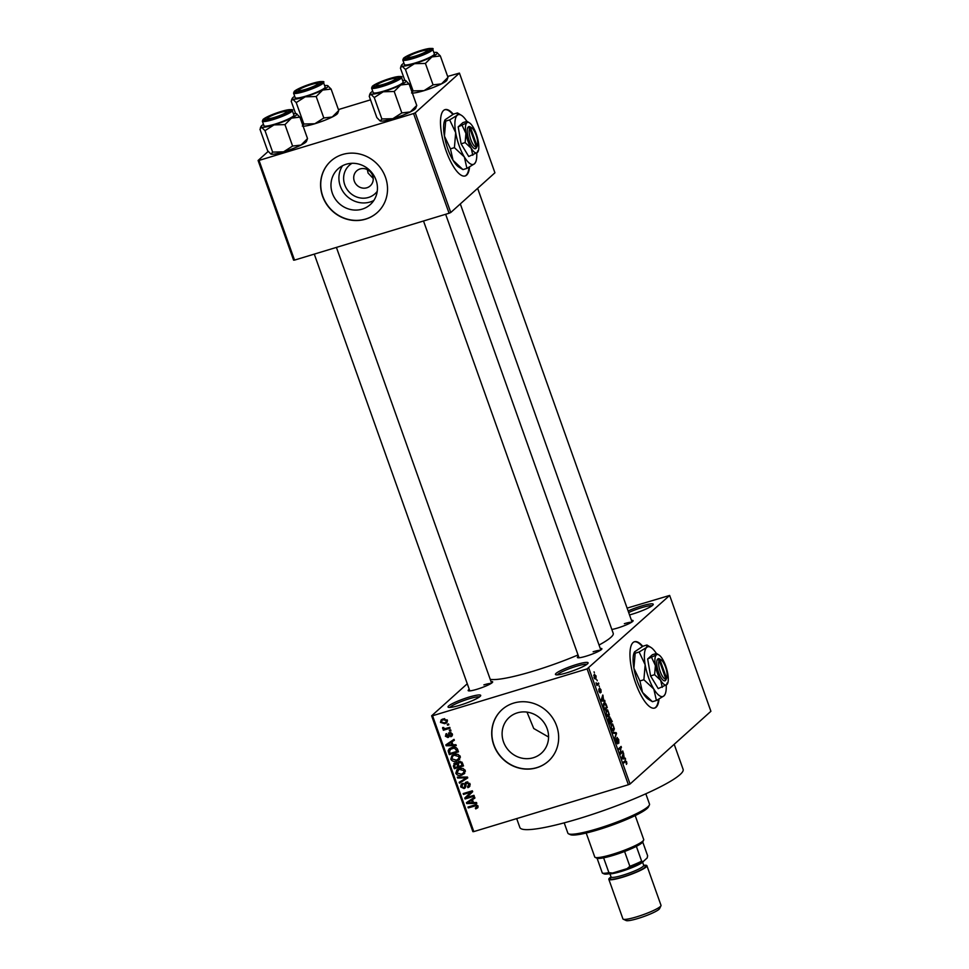 <?xml version="1.0" encoding="UTF-8"?>
<svg xmlns="http://www.w3.org/2000/svg" width="969" height="969" viewBox="0 0 969 969"><rect width="100%" height="100%" fill="white"/><g stroke="black" fill="none" stroke-linecap="round" stroke-linejoin="round"><path stroke-width="1.45" d="M567.277 672.668A17.333 2.422 160.4 0 1 555.721 674.703A17.333 2.422 160.4 0 1 576.264 664.589A17.333 2.422 160.4 0 1 588.05 663.196A17.333 2.422 160.4 0 1 567.277 672.668M586.863 664.359A15.892 2.229 -19.6 0 0 576.373 666.272A15.892 2.229 -19.6 0 0 557.381 674.86M628.118 610.954A17.333 2.422 160.4 0 1 641.393 606.025A17.333 2.422 160.4 0 1 653.179 604.632A17.333 2.422 160.4 0 1 632.418 614.104A17.333 2.422 160.4 0 1 629.535 614.927M651.992 605.795A15.892 2.229 -19.6 0 0 641.502 607.708A15.892 2.229 -19.6 0 0 628.675 612.517M459.875 705.238A17.333 2.422 160.4 0 1 448.332 707.273A17.333 2.422 160.4 0 1 468.863 697.159A17.333 2.422 160.4 0 1 480.648 695.766A17.333 2.422 160.4 0 1 459.875 705.238M479.461 696.929A15.892 2.229 -19.6 0 0 468.972 698.843A15.892 2.229 -19.6 0 0 449.979 707.431M642.762 646.311A34.666 11.059 73.1 0 0 634.513 641.732A34.666 11.059 73.1 0 0 635.591 682.988A34.666 11.059 73.1 0 0 654.632 708.073A34.666 11.059 73.1 0 0 659.017 699.109M642.314 646.553A34.666 11.059 73.1 0 0 634.259 641.829M377.232 191.329A19.174 17.975 48 0 1 368.511 197.446A19.174 17.975 48 0 1 345.582 186.811A19.174 17.975 48 0 1 352.038 163.301M360.117 168.933A10.114 9.472 -132 0 0 356.713 170.847A10.114 9.472 -132 0 0 355.187 183.02A10.114 9.472 -132 0 0 366.827 187.792A10.114 9.472 -132 0 0 370.231 185.878A10.114 9.472 -132 0 0 371.757 173.705A10.114 9.472 -132 0 0 360.117 168.933M367.36 169.611L368.075 173.063L373.222 178.466M346.212 164.245A24.055 22.553 -132 0 0 338.12 168.8A24.055 22.553 -132 0 0 334.487 197.773A24.055 22.553 -132 0 0 362.2 209.134A24.055 22.553 -132 0 0 370.291 204.58A24.055 22.553 -132 0 0 373.925 175.607A24.055 22.553 -132 0 0 346.212 164.245M342.541 165.747A24.055 22.553 -132 0 0 344.031 193.013A24.055 22.553 -132 0 0 370.134 202A24.055 22.553 -132 0 0 373.804 200.51M342.541 154.495A34.666 32.486 -132 0 0 330.877 161.06A34.666 32.486 -132 0 0 325.657 202.8A34.666 32.486 -132 0 0 365.567 219.164A34.666 32.486 -132 0 0 377.232 212.599A34.666 32.486 -132 0 0 382.452 170.859A34.666 32.486 -132 0 0 342.541 154.495M330.95 160.987A34.666 32.486 -132 0 0 325.838 202.703A34.666 32.486 -132 0 0 365.713 219.018A34.666 32.486 -132 0 0 377.304 212.538M548.575 737.021L533.749 728.518L526.991 712.106M533.325 757.734A24.055 22.553 48 0 1 505.624 746.372A24.055 22.553 48 0 1 509.246 717.399A24.055 22.553 48 0 1 517.349 712.845A24.055 22.553 48 0 1 545.05 724.206A24.055 22.553 48 0 1 541.429 753.179A24.055 22.553 48 0 1 533.325 757.734M513.679 703.094A34.666 32.486 -132 0 0 502.015 709.647A34.666 32.486 -132 0 0 496.782 751.387A34.666 32.486 -132 0 0 536.705 767.751A34.666 32.486 -132 0 0 548.369 761.198A34.666 32.486 -132 0 0 553.59 719.458A34.666 32.486 -132 0 0 513.679 703.094M502.087 709.587A34.666 32.486 -132 0 0 496.964 751.302A34.666 32.486 -132 0 0 536.85 767.618A34.666 32.486 -132 0 0 548.442 761.125M631.473 620.366A12.997 1.817 160.4 0 1 633.072 620.959A12.997 1.817 160.4 0 1 617.495 628.057A12.997 1.817 160.4 0 1 611.851 629.475M600.247 648.443A12.997 1.817 160.4 0 1 601.858 649.024A12.997 1.817 160.4 0 1 586.281 656.134A12.997 1.817 160.4 0 1 577.609 657.66A12.997 1.817 160.4 0 1 578.481 656.195M491.017 681.558A12.997 1.817 160.4 0 1 492.615 682.152A12.997 1.817 160.4 0 1 477.039 689.25A12.997 1.817 160.4 0 1 468.378 690.788A12.997 1.817 160.4 0 1 469.25 689.31M674.194 744.301L683.121 769.35A86.653 12.137 160.4 0 1 579.026 818.611A86.653 12.137 160.4 0 1 519.856 827.49L516.695 818.599M460.311 203.914L613.22 633.338A66.437 9.302 160.4 0 1 599.036 645.039M578.045 654.959A66.437 9.302 160.4 0 1 533.422 671.105A66.437 9.302 160.4 0 1 490.205 679.281M453.298 114.209A34.666 11.059 73.1 0 0 445.05 109.63A34.666 11.059 73.1 0 0 446.115 150.885A34.666 11.059 73.1 0 0 465.156 175.97A34.666 11.059 73.1 0 0 469.541 167.007M452.838 114.451A34.666 11.059 73.1 0 0 444.783 109.727M596.94 679.911L597.243 680.771L596.94 679.911M597.546 683.896L598.539 683L598.842 683.86L596.928 685.567L596.044 682.818L597.546 683.896L596.553 684.247M599.036 685.786L599.339 686.646L599.036 685.786M599.605 688.184L600.962 689.698L601.095 692.338L599.872 689.371L600.235 692.956L598.999 691.503L598.842 689.032L599.896 692.132L599.75 688.099M600.671 689.88L599.399 689.165L600.029 688.959M598.939 691.333L599.896 692.132M603.663 700.308L605.031 701.253L601.483 700.999L601.168 700.09L602.803 695.003L603.663 700.308L601.47 700.975M607.902 716.745L608.774 716.479C608.096 717.339 607.236 716.648 606.219 714.407L606.388 709.889L607.624 709.902L609.368 714.819L608.35 716.733M606.388 709.889L607.624 709.902L606.013 710.386M612.917 730.82L613.789 730.565C613.111 731.413 612.263 730.723 611.233 728.494L611.403 723.976L612.638 723.988L614.382 728.906L613.365 730.82M611.403 723.976L612.638 723.988L611.027 724.473M625.078 760.665L626.64 761.816L626.495 764.408L625.804 761.307L623.6 763.124L623.297 762.264L625.441 760.447M625.804 761.307L623.503 762.082M588.801 668.15L630.056 784.006L628.372 784.733L587.117 668.889L669.652 595.438L627.113 608.12M630.056 784.006L710.907 711.294L669.652 595.438M624.242 758.109L625.611 759.054L622.062 758.8L621.747 757.903L623.394 752.804L624.242 758.109L622.062 758.775M620.644 752.852L622.74 750.963L623.043 751.823L620.426 754.185L620.911 747.765L618.803 749.655L618.501 748.795L621.129 746.433L620.136 753.01M616.999 737.542L618.707 739.529L618.828 743.162L618.367 739.722L617.301 738.39L617.665 743.889L616.078 742.097L615.933 738.814L616.369 741.794L617.532 742.52L617.144 737.445M617.398 738.342L616.732 738.572L617.398 738.342M612.65 732.346L616.223 732.685L616.526 733.521L614.806 738.414L616.09 733.424L612.965 733.242L612.65 732.346M609.622 716.999L612.275 721.578L609.646 723.928L608.52 718.32L609.404 718.756L609.816 716.89M608.52 718.32L609.404 718.756L608.266 719.095M603.881 702.925C604.547 702.04 605.371 702.719 606.364 704.984L607.26 707.491L604.632 709.853L603.348 706.05L604.317 702.67M594.203 674.448L596.056 675.926L595.923 679.208L594.082 677.706L594.542 674.242M594.058 671.832L594.36 672.68L594.058 671.832M587.117 668.889L432.562 715.752L473.817 831.596L472.884 831.656L431.629 715.812L467.264 683.763M448.538 723.928L448.841 724.788L447.533 725.187L447.23 724.327L448.538 723.928M450.633 729.814L450.936 730.662L449.628 731.062L449.325 730.202L450.633 729.814M455.939 744.713L456.254 745.609L446.152 745.779L445.837 744.882L454.025 739.359L454.352 740.255L451.881 741.83L452.935 744.798L455.939 744.713M459.645 759.248L456.811 761.04C454.267 762.022 452.269 761.404 450.803 759.199L451.833 755.796L454.34 754.463L457.937 754.318L460.214 756.353L459.149 759.781M464.66 773.323L461.825 775.127C459.282 776.096 457.283 775.491 455.818 773.274L456.847 769.87L459.354 768.55L462.952 768.405L465.229 770.428L464.163 773.856M467.506 786.84L468.911 784.127L466.731 782.867L464.042 788.56L460.663 786.889L461.244 784.163L462.479 783.473L462.903 784.296L461.728 786.537L463.776 787.7L464.611 787.143L464.684 783.982L466.404 782.019L470.013 783.885L469.347 786.876L467.93 787.652L467.506 786.84L470.207 784.672M467.785 781.91L466.137 783.182L467.639 781.838M465.047 788.015L464.042 788.56L465.544 787.216L464.43 787.361L465.919 786.016M462.903 784.296L463.557 783.436M463.776 787.7L465.774 786.101M465.362 782.577L466.404 782.019M476.518 802.514L476.833 803.41L466.743 803.58L466.416 802.683L474.616 797.16L474.931 798.056L472.46 799.631L473.514 802.598L476.518 802.514M628.372 784.733L473.817 831.596M477.79 807.71L475.755 808.897L475.331 808.073L476.869 806.462L475.852 805.748L468.281 807.904L467.979 807.044L474.192 805.154L477.959 806.172L477.523 808.001M478.105 806.087L476.615 807.431L477.717 805.687M473.962 795.331L474.265 796.179L465.096 798.965L464.769 798.044L470.837 792.206L463.485 794.435L463.182 793.575L472.351 790.801L472.678 791.721L466.622 797.548L473.962 795.331M467.446 777.041L467.748 777.877L459.488 783.194L459.161 782.31L466.537 777.828L457.634 778.022L457.32 777.126L467.446 777.041L466.537 777.828M462.552 763.281L463.497 765.934L454.328 768.72L453.371 766.055L454.849 762.991L457.089 763.342L458.931 761.489L462.552 763.281M453.855 763.536L454.849 762.991M457.586 749.34L458.482 751.847L449.313 754.633L448.138 750.818L449.156 748.867L451.796 747.499C454.328 746.481 456.254 747.099 457.586 749.34M450.452 735.968L451.3 734.284L449.846 733.436L447.969 737.542L445.377 736.186L446.576 733.618L446.321 735.859L447.533 736.719L449.374 732.637L452.269 734.054L450.876 736.791L450.452 735.968L452.511 734.284M451.808 736.198L452.305 735.507M450.803 732.588L449.325 733.836M448.708 737.143L449.144 736.476M445.74 734.127L446.576 733.618M447 734.441L446.321 735.859M447.533 736.719L449.265 735.12M448.477 733.109L449.374 732.637M449.761 727.356L450.064 728.216L443.39 730.238L443.087 729.378L444.153 729.063L442.603 728.397L442.676 727.477L444.88 728.664L449.761 727.356M447.363 720.282L446.673 722.741L444.771 723.722L440.459 722.377L441.161 719.906L443.003 718.962L447.363 720.282M413.581 113.555L415.265 112.816L450.767 212.502L449.083 213.241L413.581 113.555L259.038 160.418L294.528 260.104L293.595 260.164L258.093 160.479L268.159 151.43M450.767 212.502L494.929 172.785L459.439 73.099L447.642 76.454M370.521 99.843L338.411 109.582M415.265 112.816L459.439 73.099M449.083 213.241L294.528 260.104M258.093 160.479L259.038 160.418M464.89 176.043A34.666 11.059 73.1 0 0 469.008 167.298M431.629 715.812L432.562 715.752M631.594 622.219A11.555 1.623 -19.6 0 0 624.339 623.685M600.38 650.296A11.555 1.623 -19.6 0 0 593.125 651.762M491.15 683.424A11.555 1.623 -19.6 0 0 483.882 684.877M654.366 708.145A34.666 11.059 73.1 0 0 658.472 699.4M478.02 807.274L475.755 808.897M476.736 804.948L475.852 805.748M475.185 804.912L469.771 806.559L468.281 807.904M467.652 802.756L466.743 803.58M474.822 797.741L472.46 799.631M473.054 799.098L467.506 802.78L472.339 802.635L471.491 800.249L467.506 802.78M473.235 801.823L472.339 802.635M472.993 798.904L471.491 800.249M473.974 795.379L466.598 797.62L465.096 798.965M466.598 797.62L466.271 796.7L464.769 798.044M466.271 796.7L470.837 792.206M472.327 790.861L464.975 793.09L463.485 794.435M469.941 786.113L467.93 787.652M469.432 786.307L469.105 785.702M469.783 783.352L468.911 784.127M461.607 786.041L460.663 786.889M461.995 784.854L462.165 783.594M465.265 786.356L466.101 785.798M466.234 784.26L466.186 782.625L464.684 783.982M467.639 777.562L459.488 783.194M458.652 777.114L457.634 778.022M464.805 773.141L461.825 775.127M463.315 773.783L462.08 774.074M456.774 772.414L455.818 773.274M457.138 771.009L457.695 769.253M461.135 768.066L458.991 769.229M459.185 769.059L456.883 772.947L461.535 774.267L465.399 771.348M460.953 768.223L459.076 769.156M465.023 769.98L464.151 770.767L459.633 769.41M463.4 773.298L464.151 770.767M463.206 765.135L455.818 767.375L454.328 768.72M454.316 765.207L453.371 766.055M454.703 764.093L454.764 763.027M458.676 761.573L457.089 763.342M460.093 761.319L458.507 762.736L459.233 762.337L458.301 764.686L458.906 766.382L462.116 765.401L461.038 762.736L459.233 762.337L460.36 761.331M458.749 763.754L456.799 762.458M456.266 762.942L454.558 766.043L455.091 767.533L457.828 766.709L456.847 764.226L454.643 764.153L456.133 762.809M458.725 765.898L457.828 766.709M458.349 762.869L456.847 764.226M463.012 764.589L462.116 765.401M461.838 762.009L461.038 762.736M462.346 762.797L461.474 763.584M459.791 759.054L456.811 761.04M458.301 759.696L457.065 759.987M451.76 758.339L450.803 759.199M452.123 756.922L452.68 755.166M456.12 753.979L453.976 755.154M454.17 754.972L452.668 756.317L451.869 758.86L456.52 760.18L460.384 757.261M455.939 754.136L454.061 755.069M460.009 755.893L459.136 756.68L454.618 755.336M458.385 759.211L459.136 756.68M458.192 751.048L450.803 753.288L449.313 754.633M449.955 750.878L449.64 749.473L448.138 750.818M449.64 749.473L450.028 748.238M453.007 747.208L449.289 750.66L450.076 753.446L457.102 751.326L454.449 748.032L450.016 749.4M457.998 750.515L457.102 751.326M453.431 747.147L452.087 748.359M455.333 747.232L454.449 748.032M457.441 748.976L456.556 749.776M447.072 744.955L446.152 745.779M454.231 739.941L451.881 741.83M452.475 741.297L446.927 744.979L451.76 744.834L450.912 742.448L446.927 744.979M452.656 744.022L451.76 744.834M452.402 741.103L450.912 742.448M452.341 735.398L452.002 734.732M452.063 733.594L451.3 734.284M449.204 736.258L448.199 736.21M446.237 735.41L445.377 736.186M449.507 733.618L449.531 732.588M450.718 730.081L449.628 731.062M449.773 727.416L444.892 728.894L443.39 730.238M443.681 727.428L442.603 728.397M448.635 724.194L447.533 725.187M447.254 721.99L444.771 723.722M446.261 722.365L445.11 722.62M441.343 721.578L440.459 722.377M444.638 718.659L441.888 720.548L442.082 719.313M444.202 718.695L441.888 720.548L441.428 722.111L444.456 722.862L445.946 722.111L446.406 720.548L443.366 719.797M445.946 722.111L447.484 720.718M447.169 719.858L446.406 720.548M626.168 763.56L626.943 763.33M623.624 761.973L625.562 761.38M622.946 758.86L625.296 758.158M623.031 753.906L623.709 753.7M622.57 755.336L623.188 755.154M622.788 757.988L623.842 758.097L622.994 755.711L622.159 758.037L622.788 757.988L621.88 758.267M622.013 758.654L623.842 758.097M622.389 755.893L622.994 755.711M621.141 752.404L623.043 751.823M619.009 748.334L620.911 747.765M619.409 747.971L621.456 747.353M615.618 739.844L616.272 739.638M614.104 733.327L616.223 732.685M611.536 728.203L613.486 729.705L613.619 726.362L611.693 724.848L611.173 728.325M612.129 730.226L613.486 729.705M610.821 725.103L612.033 724.642L610.845 724.994M610.373 722.147L612.275 721.578M609.646 722.801L610.434 722.099L608.871 719.143L609.283 722.91M608.968 719.083L608.266 719.289L609.513 719.616M610.736 721.82L611.657 720.997L609.937 717.859L610.373 721.929M610.058 717.787L609.319 718.017L610.664 718.32M606.521 714.129L608.471 715.619L608.605 712.276L606.679 710.761L606.158 714.238M607.115 716.139L608.471 715.619M605.807 711.028L607.018 710.556L605.831 710.919M605.359 708.073L607.26 707.491M604.632 708.714L606.642 706.91L604.947 703.555L603.711 705.929L604.268 708.823M603.275 704.063L604.947 703.555M602.367 701.059L604.717 700.345M602.452 696.105L603.13 695.899M601.991 697.535L602.609 697.341M602.209 700.187L603.251 700.296L602.403 697.91L601.567 700.236L602.209 700.187L601.289 700.466M601.434 700.853L603.251 700.296M596.928 684.441L598.842 683.86M594.372 677.488L595.62 678.348L595.778 676.156L594.53 675.284L594.045 677.585M594.578 678.736L595.62 678.348M593.743 675.526L594.784 675.139L593.743 675.454M649.375 805.045L648.491 806.85A41.885 5.862 160.4 0 1 598.309 829.73A41.885 5.862 160.4 0 1 570.378 834.66L568.561 833.824A43.326 6.068 -19.6 0 0 597.449 828.725A43.326 6.068 -19.6 0 0 649.375 805.045A43.326 6.068 -19.6 0 0 649.496 804.088L645.826 793.793M564.2 822.863L567.87 833.158A43.326 6.068 -19.6 0 0 568.561 833.824M405.623 80.56A19.065 2.665 160.4 0 1 405.829 80.633A19.065 2.665 160.4 0 1 405.466 82.086A19.065 2.665 160.4 0 1 400.681 85.006L409.124 84.024L405.623 80.56A19.065 2.665 -19.6 0 0 402.656 80.609M398.053 78.356A12.997 1.817 160.4 0 1 385.735 84.049A12.997 1.817 160.4 0 1 374.228 86.495A12.997 1.817 160.4 0 1 374.47 85.514A12.997 1.817 160.4 0 1 388.521 79.252A12.997 1.817 160.4 0 1 398.477 77.859A12.997 1.817 160.4 0 1 398.053 78.356M402.595 82.959A15.892 2.229 -19.6 0 0 403.152 81.99L401.517 77.411A15.892 2.229 160.4 0 1 400.96 78.38A15.892 2.229 160.4 0 1 384.838 85.684A15.892 2.229 160.4 0 1 371.587 88.07L373.222 92.649A15.892 2.229 -19.6 0 0 386.474 90.262A15.892 2.229 -19.6 0 0 402.595 82.959M416.755 105.464L410.275 111.944A19.065 2.665 160.4 0 0 415.677 108.286L416.755 105.464L409.124 84.024M394.201 91.486L400.681 85.006A19.065 2.665 160.4 0 1 383.239 91.764L394.201 91.486L401.832 112.925L392.833 118.703L381.871 118.981L374.24 97.542L383.239 91.764A19.065 2.665 160.4 0 1 370.739 94.078L374.24 97.542M381.871 118.981L380.332 121.028A19.065 2.665 160.4 0 0 392.833 118.703A19.065 2.665 160.4 0 0 410.275 111.944L401.832 112.925M380.332 121.028A19.065 2.665 160.4 0 1 380.127 120.955A19.065 2.665 160.4 0 1 380.102 120.943L376.832 117.564L369.201 96.125L370.739 94.078A19.065 2.665 160.4 0 1 370.279 93.29A19.065 2.665 160.4 0 1 372.726 91.256M381.435 84.909A10.114 1.417 -19.6 0 0 391.767 81.239A10.114 1.417 -19.6 0 0 395.618 78.392A10.114 1.417 -19.6 0 0 391.101 78.961A10.114 1.417 -19.6 0 0 376.771 85.102A10.114 1.417 -19.6 0 0 381.435 84.909M417.239 55.451A10.114 1.417 -19.6 0 0 426.844 50.315A10.114 1.417 -19.6 0 0 417.724 52.278A10.114 1.417 -19.6 0 0 407.985 57.026A10.114 1.417 -19.6 0 0 417.239 55.451M277.267 113.47A10.114 1.417 -19.6 0 0 267.529 118.23A10.114 1.417 -19.6 0 0 276.783 116.643A10.114 1.417 -19.6 0 0 286.388 111.508A10.114 1.417 -19.6 0 0 277.267 113.47M313.084 84A10.114 1.417 -19.6 0 0 298.755 90.153A10.114 1.417 -19.6 0 0 303.418 89.96A10.114 1.417 -19.6 0 0 313.75 86.289A10.114 1.417 -19.6 0 0 317.602 83.443A10.114 1.417 -19.6 0 0 313.084 84M586.209 833.025L594.748 856.984A25.993 3.646 -19.6 0 0 595.16 857.383A25.993 3.646 -19.6 0 0 618.174 852.49A25.993 3.646 -19.6 0 0 642.81 841.116A25.993 3.646 -19.6 0 0 643.646 840.111A25.993 3.646 -19.6 0 0 643.719 839.542L635.192 815.583M643.646 840.111L642.774 841.916A24.552 3.44 160.4 0 1 641.975 842.86A24.552 3.44 160.4 0 1 636.367 846.349A24.552 3.44 160.4 0 1 624.581 851.485A24.552 3.44 160.4 0 1 603.614 857.831A24.552 3.44 160.4 0 1 597.074 858.255A24.552 3.44 160.4 0 1 596.977 858.219L595.16 857.383M602.573 873.178L602.343 873.081A24.552 3.44 -19.6 0 0 608.895 872.657L612.565 873.033A23.111 3.234 160.4 0 1 604.075 873.881L602.573 873.178M597.074 858.255L602.343 873.081M636.367 846.349L641.635 861.162L643.028 861.695A23.111 3.234 160.4 0 1 627.149 868.612L612.565 873.033M642.726 842L647.631 855.772L647.195 857.94L643.028 861.695M603.614 857.831L608.895 872.657M627.149 868.612L629.85 866.298A24.552 3.44 -19.6 0 0 641.635 861.162M624.581 851.485L629.85 866.298M660.955 905.773L659.562 908.656A17.902 2.507 160.4 0 1 638.099 918.442A17.902 2.507 160.4 0 1 626.156 920.55L623.249 919.206A20.216 2.834 -19.6 0 0 636.73 916.831A20.216 2.834 -19.6 0 0 660.955 905.773A20.216 2.834 -19.6 0 0 661.015 905.337L646.917 865.729A20.216 2.834 -19.6 0 0 643.707 865.317M643.622 861.162L643.586 861.235A18.774 2.628 160.4 0 1 621.081 871.494A18.774 2.628 160.4 0 1 608.798 873.784M611.451 877.284L611.064 876.969A20.216 2.834 -19.6 0 0 608.823 879.295A20.216 2.834 -19.6 0 0 622.631 877.224A20.216 2.834 -19.6 0 0 646.917 865.729M608.823 879.295L622.922 918.891A20.216 2.834 -19.6 0 0 623.249 919.206M433.058 84.86L424.059 90.638A19.065 2.665 160.4 0 0 441.489 83.879L447.981 77.387L446.891 80.221A19.065 2.665 160.4 0 1 446.285 80.948A19.065 2.665 160.4 0 1 441.489 83.879L433.058 84.86L425.415 63.421L431.895 56.929L440.338 55.948L436.837 52.483A19.065 2.665 160.4 0 1 437.043 52.568A19.065 2.665 160.4 0 1 431.895 56.929A19.065 2.665 160.4 0 1 414.466 63.688L425.415 63.421M404.836 80.451L400.415 68.048L401.953 66.013A19.065 2.665 160.4 0 1 401.493 65.226A19.065 2.665 160.4 0 1 402.111 64.487A19.065 2.665 160.4 0 1 403.94 63.191M405.696 57.437A12.997 1.817 160.4 0 1 419.734 51.175A12.997 1.817 160.4 0 1 429.691 49.782A12.997 1.817 160.4 0 1 429.267 50.291A12.997 1.817 160.4 0 1 416.949 55.972A12.997 1.817 160.4 0 1 405.442 58.419A12.997 1.817 160.4 0 1 405.696 57.437M402.801 59.993L404.436 64.584A15.892 2.229 -19.6 0 0 417.687 62.186A15.892 2.229 -19.6 0 0 433.809 54.882A15.892 2.229 -19.6 0 0 434.366 53.925L432.731 49.346A15.892 2.229 160.4 0 1 432.174 50.303A15.892 2.229 160.4 0 1 416.064 57.607A15.892 2.229 160.4 0 1 402.801 59.993L403.564 58.152C408.046 55.015 415.168 52.084 424.919 49.358C431.641 48.159 434.245 48.147 432.731 49.346M412.346 93.06A19.065 2.665 160.4 0 0 424.059 90.638L413.097 90.904L411.559 92.951M413.097 90.904L405.454 69.465L414.466 63.688A19.065 2.665 -19.6 0 1 401.953 66.013L405.454 69.465M447.981 77.387L440.338 55.948M433.87 52.532A19.065 2.665 160.4 0 1 436.837 52.483M296.393 113.688A19.065 2.665 160.4 0 1 296.599 113.761A19.065 2.665 160.4 0 1 296.235 115.202A19.065 2.665 160.4 0 1 291.451 118.121L299.893 117.14L296.393 113.688A19.065 2.665 -19.6 0 0 293.413 113.724M288.823 111.483A12.997 1.817 160.4 0 1 276.504 117.164A12.997 1.817 160.4 0 1 264.997 119.611A12.997 1.817 160.4 0 1 265.24 118.63A12.997 1.817 160.4 0 1 279.29 112.368A12.997 1.817 160.4 0 1 289.234 110.987A12.997 1.817 160.4 0 1 288.823 111.483M293.353 116.074A15.892 2.229 -19.6 0 0 293.91 115.117L292.287 110.539A15.892 2.229 160.4 0 1 291.73 111.496A15.892 2.229 160.4 0 1 275.608 118.799A15.892 2.229 160.4 0 1 262.357 121.198L263.98 125.776A15.892 2.229 -19.6 0 0 277.243 123.39A15.892 2.229 -19.6 0 0 293.353 116.074M307.524 138.579L301.044 145.071A19.065 2.665 160.4 0 0 306.446 141.413L307.524 138.579L299.893 117.14M284.971 124.613L291.451 118.121A19.065 2.665 160.4 0 1 274.009 124.892L284.971 124.613L292.602 146.053L283.602 151.83L272.64 152.109L265.009 130.67L274.009 124.892A19.065 2.665 160.4 0 1 261.509 127.205L265.009 130.67M272.64 152.109L271.102 154.144A19.065 2.665 160.4 0 0 283.602 151.83A19.065 2.665 160.4 0 0 301.044 145.071L292.602 146.053M271.102 154.144A19.065 2.665 160.4 0 1 270.896 154.071L267.601 150.692L259.971 129.252L261.509 127.205A19.065 2.665 160.4 0 1 261.049 126.418A19.065 2.665 160.4 0 1 263.483 124.383M323.816 117.976L314.816 123.753A19.065 2.665 160.4 0 0 332.258 116.995L338.738 110.514L337.66 113.337A19.065 2.665 160.4 0 1 337.042 114.076A19.065 2.665 160.4 0 1 332.258 116.995L323.816 117.976L316.185 96.537L322.665 90.056L331.107 89.075L327.607 85.611A19.065 2.665 160.4 0 1 327.813 85.684A19.065 2.665 160.4 0 1 322.665 90.056A19.065 2.665 160.4 0 1 305.223 96.815L316.185 96.537M295.606 113.579L291.185 101.176L292.723 99.129A19.065 2.665 160.4 0 1 292.263 98.341A19.065 2.665 160.4 0 1 292.88 97.615A19.065 2.665 160.4 0 1 294.709 96.306M296.453 90.553A12.997 1.817 160.4 0 1 310.504 84.303A12.997 1.817 160.4 0 1 320.46 82.91A12.997 1.817 160.4 0 1 320.036 83.407A12.997 1.817 160.4 0 1 307.718 89.1A12.997 1.817 160.4 0 1 296.211 91.546A12.997 1.817 160.4 0 1 296.453 90.553M293.571 93.121L295.194 97.699A15.892 2.229 -19.6 0 0 308.457 95.313A15.892 2.229 -19.6 0 0 324.579 87.997A15.892 2.229 -19.6 0 0 325.136 87.04L323.501 82.462A15.892 2.229 160.4 0 1 322.943 83.419A15.892 2.229 160.4 0 1 306.822 90.735A15.892 2.229 160.4 0 1 293.571 93.121L294.334 91.28C298.815 88.131 305.938 85.199 315.688 82.486C322.398 81.275 325.003 81.275 323.501 82.462M303.103 126.176A19.065 2.665 160.4 0 0 314.816 123.753L303.854 124.032L302.316 126.079M303.854 124.032L296.223 102.593L305.223 96.815A19.065 2.665 -19.6 0 1 292.723 99.129L296.223 102.593M338.738 110.514L331.107 89.075M324.639 85.647A19.065 2.665 160.4 0 1 327.607 85.611M665.788 680.093L666.611 678.336A10.114 3.222 73.1 0 0 666.708 678.143A10.114 3.222 73.1 0 0 665.994 668.404A10.114 3.222 73.1 0 0 661.185 659.925L659.635 658.968A11.555 3.682 73.1 0 0 658.169 658.714L657.418 659.38L659.211 660.349L665.86 679.015L665.061 680.856L665.788 680.093A11.555 3.682 73.1 0 0 665.945 679.79A11.555 3.682 73.1 0 0 666.078 679.475M659.211 660.349A10.114 3.222 73.1 0 0 660.289 671.699A10.114 3.222 73.1 0 0 665.86 679.015M657.418 659.38A11.555 3.682 73.1 0 0 658.605 672.438A11.555 3.682 73.1 0 0 665.037 680.771M658.896 654.935L656.473 653.457L652.416 654.693L647.655 658.968L650.562 675.926L658.217 688.608L666.878 684.562L667.023 683.097L666.878 684.562A15.892 5.075 73.1 0 0 667.58 683.557A15.892 5.075 73.1 0 0 667.811 673.939A15.892 5.075 73.1 0 0 662.53 659.126A15.892 5.075 73.1 0 0 658.896 654.935A15.892 5.075 73.1 0 0 656.328 654.923L647.655 658.968M656.473 653.457L656.328 654.923A15.892 5.075 73.1 0 0 655.395 665.533L654.62 674.69L650.562 675.926M651.725 657.733L655.395 665.533A15.892 5.075 73.1 0 0 660.676 680.359L662.275 687.372M654.62 674.69L660.676 680.359A15.892 5.075 73.1 0 0 666.878 684.562M656.352 653.494A25.993 8.297 73.1 0 0 650.889 647.413A25.993 8.297 73.1 0 0 646.686 647.401A25.993 8.297 73.1 0 0 645.16 664.77A25.993 8.297 73.1 0 0 653.796 689.02A25.993 8.297 73.1 0 0 663.947 695.899A25.993 8.297 73.1 0 0 665.097 694.264A25.993 8.297 73.1 0 0 666.212 685.083M650.889 647.413L646.929 645.003L642.956 646.214L634.538 651.871L635.179 653.203L639.14 652.004L645.16 664.77L643.888 679.754L639.915 680.953L633.896 668.186L635.179 653.203M646.929 645.003L646.686 647.401L639.14 652.004M643.888 679.754L653.796 689.02L656.413 700.502L652.44 701.701L642.532 692.435L639.915 680.953M656.413 700.502L663.947 695.899L665.097 694.264M634.538 651.871L634.271 652.452A25.993 8.297 73.1 0 0 633.896 668.186A25.993 8.297 73.1 0 0 642.532 692.435A25.993 8.297 73.1 0 0 648.479 699.303L652.44 701.701M666.611 678.336L659.962 659.671L658.169 658.714M661.185 659.925A10.114 3.222 73.1 0 0 659.962 659.671M476.312 147.991L477.136 146.234A10.114 3.222 73.1 0 0 477.245 146.04A10.114 3.222 73.1 0 0 476.53 136.302A10.114 3.222 73.1 0 0 471.721 127.823L470.159 126.866A11.555 3.682 73.1 0 0 468.693 126.612L467.942 127.278L469.735 128.247L476.385 146.913L475.561 148.669L476.312 147.991A11.555 3.682 73.1 0 0 476.469 147.688A11.555 3.682 73.1 0 0 476.603 147.373M469.735 128.247A10.114 3.222 73.1 0 0 470.813 139.597A10.114 3.222 73.1 0 0 476.385 146.913M467.942 127.278A11.555 3.682 73.1 0 0 469.129 140.335A11.555 3.682 73.1 0 0 475.561 148.669M469.42 122.833L466.997 121.355L462.94 122.591L458.192 126.866L461.087 143.824L468.742 156.506L477.402 152.46L477.547 150.994L477.402 152.46A15.892 5.075 73.1 0 0 478.105 151.455A15.892 5.075 73.1 0 0 478.335 141.837A15.892 5.075 73.1 0 0 473.054 127.024A15.892 5.075 73.1 0 0 469.42 122.833A15.892 5.075 73.1 0 0 466.852 122.821L458.192 126.866M466.997 121.355L466.852 122.821A15.892 5.075 73.1 0 0 465.919 133.431L465.144 142.588L461.087 143.824M462.249 125.631L465.919 133.431A15.892 5.075 73.1 0 0 471.2 148.257L472.799 155.27M465.144 142.588L471.2 148.257A15.892 5.075 73.1 0 0 477.402 152.46M466.876 121.391A25.993 8.297 73.1 0 0 461.414 115.311A25.993 8.297 73.1 0 0 457.211 115.299A25.993 8.297 73.1 0 0 455.684 132.668A25.993 8.297 73.1 0 0 464.321 156.917A25.993 8.297 73.1 0 0 474.471 163.797A25.993 8.297 73.1 0 0 475.622 162.162A25.993 8.297 73.1 0 0 476.748 152.981M461.414 115.311L457.453 112.901L453.48 114.112L445.074 119.768L445.704 121.101L449.664 119.902L455.684 132.668L454.413 147.651L450.44 148.851L444.42 136.084L445.704 121.101M457.453 112.901L457.211 115.299L449.664 119.902M454.413 147.651L464.321 156.917L466.937 168.4L462.964 169.599L453.056 160.333L450.44 148.851M466.937 168.4L474.471 163.797L475.622 162.162M445.074 119.768L444.795 120.35A25.993 8.297 73.1 0 0 444.42 136.084A25.993 8.297 73.1 0 0 453.056 160.333A25.993 8.297 73.1 0 0 459.003 167.201L462.964 169.599M477.136 146.234L470.486 127.569L468.693 126.612M471.721 127.823A10.114 3.222 73.1 0 0 470.486 127.569M475.864 804.839L474.58 805.99M470.716 800.382L469.226 801.726M465.714 784.72L464.745 785.605M465.907 777.053L464.963 777.901M458.167 764.275L457.259 765.098M449.374 751.399L448.453 752.235M450.137 742.569L448.647 743.926M449.277 734.042L448.017 735.18M399.882 77.799A15.019 2.108 -19.6 0 0 390.156 78.428A15.019 2.108 -19.6 0 0 372.641 86.059A15.019 2.108 -19.6 0 0 382.367 85.429A15.019 2.108 -19.6 0 0 399.882 77.799M643.658 865.753A18.774 2.628 160.4 0 1 641.526 869.52A18.774 2.628 160.4 0 1 623.006 876.884A18.774 2.628 160.4 0 1 611.354 877.248M609.961 873.893L611.064 876.969A17.333 2.422 -19.6 0 0 622.897 875.201A17.333 2.422 -19.6 0 0 643.719 865.353L643.61 865.838M403.855 57.995A15.019 2.108 -19.6 0 0 413.593 57.365A15.019 2.108 -19.6 0 0 431.108 49.734A15.019 2.108 -19.6 0 0 421.37 50.364A15.019 2.108 -19.6 0 0 403.855 57.995M290.652 110.926A15.019 2.108 -19.6 0 0 280.925 111.556A15.019 2.108 -19.6 0 0 263.411 119.187A15.019 2.108 -19.6 0 0 273.137 118.557A15.019 2.108 -19.6 0 0 290.652 110.926M294.624 91.11A15.019 2.108 -19.6 0 0 304.351 90.48A15.019 2.108 -19.6 0 0 321.865 82.85A15.019 2.108 -19.6 0 0 312.139 83.479A15.019 2.108 -19.6 0 0 294.624 91.11M449.483 733.63L450.973 732.285M447.799 736.573L449.289 735.229M625.683 761.319L623.661 761.937M604.559 703.567L603.299 703.942M597.267 684.053L596.565 684.271M401.517 77.411C403.019 76.224 400.415 76.224 393.705 77.435C383.954 80.148 376.832 83.092 372.35 86.229L371.587 88.07M370.279 93.29L369.589 94.72M395.618 78.392L397.096 79.07M600.816 650.017L445.655 214.282M579.038 657.769L423.514 220.993M376.771 85.102L376.057 86.556M426.844 50.315L428.31 50.994M477.632 188.349L632.03 621.941M407.985 57.026L407.283 58.479M267.529 118.23L266.826 119.684M314.283 254.108L469.808 690.885M336.413 247.398L491.574 683.133M286.388 111.508L287.854 112.186M298.755 90.153L298.04 91.607M317.602 83.443L319.08 84.121M642.617 862.265L643.719 865.353M401.493 65.226L400.803 66.643M292.287 110.539C293.789 109.34 291.185 109.352 284.474 110.551C274.712 113.276 267.601 116.207 263.12 119.357L262.357 121.198M261.049 126.418L260.358 127.835M292.263 98.341L291.572 99.759M666.708 678.143L665.945 679.79M477.245 146.04L476.469 147.688"/></g></svg>
